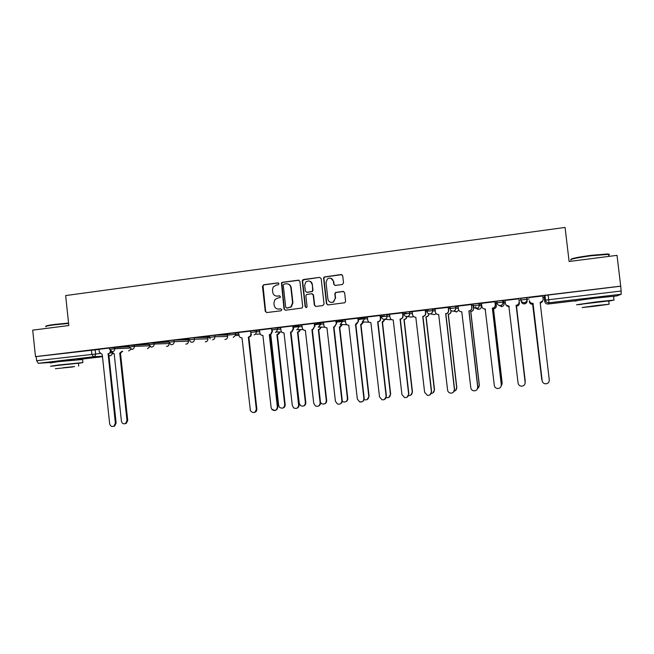<?xml version="1.0" encoding="UTF-8"?>
<svg xmlns="http://www.w3.org/2000/svg" width="654" height="654" viewBox="0 0 654 654"><rect width="100%" height="100%" fill="white"/><g stroke="black" fill="none" stroke-linecap="round" stroke-linejoin="round"><path stroke-width="0.98" d="M278.956 283.738L277.901 282.888L263.652 284.768L262.475 286.329L265.254 311.345L266.742 312.571L281.016 310.789L281.849 309.694L280.795 308.835L278.939 309.064C276.299 309.121 274.705 307.813 274.14 305.148L273.912 303.055L274.884 299.655L277.713 298.044L280.165 297.48L280.402 296.712L279.348 295.853L277.5 296.09C274.86 296.156 273.258 294.856 272.702 292.191L272.465 290.098L273.168 287.081L276.266 285.079L278.122 284.833L278.956 283.738M278.383 282.953L264.053 284.842L263.014 285.602L265.647 311.378L266.693 312.571M280.795 308.835L278.939 309.064M279.781 295.902L277.5 296.09M75.161 359.675L57.527 361.539M604.876 296.9L595.492 297.537L584.504 299.344M342.287 284.515L343.522 282.92L342.712 275.759L341.159 274.525L324.09 277.01L323.591 278.277L326.452 303.685L327.989 304.928L344.805 302.753L345.598 301.29L344.617 292.632L343.064 291.398L335.486 292.493L334.823 293.883L335.306 298.167L333.336 301.993C330.532 302.957 328.717 302.001 327.899 299.099L326.011 282.364L327.425 278.898C330.384 277.378 332.379 278.212 333.409 281.4L333.728 284.188L335.273 285.43L342.287 284.515M35.496 356.634L32.7 330.147L68.825 325.52L65.645 295.575L565.072 227.437L569.111 261.486L617.024 255.354L620.711 286.141L35.496 356.634L36.199 356.594L36.632 360.722L99.866 353.544M299.892 281.4L298.371 280.182L282.381 282.291L281.449 282.863L283.991 308.999L285.504 310.225L302.115 308.001L302.72 306.661L299.892 281.4M303.481 279.503L319.642 277.37L321.179 278.596L324.041 303.987L322.823 305.573L315.874 306.44L314.345 305.205L313.192 294.929L311.664 293.695L306.383 294.586L305.868 295.861L307.061 306.538L306.628 307.494L305.156 306.783L302.271 281.089L302.663 279.928L319.642 277.37M621.186 294.226L549 302.777L548.06 304.02C546.221 304.061 545.109 303.211 544.725 301.486L544.202 296.998L544.962 295.436L545.51 300.121L621.128 291.014L621.186 294.226L616.984 295.878L613.395 296.295L616.975 295.878M188.295 339.859L189.129 339.761L188.973 338.29L194.23 337.66L207.735 337.39L207.923 338.903M207.776 337.521L209.574 337.309L209.411 335.837L214.7 335.2L227.437 335.028L227.617 336.54M227.461 335.159L230.265 334.823M234.426 334.325L235.563 334.186M255.387 331.807L256.491 331.676M473.283 305.655L473.864 305.59M496.026 302.925L497.588 302.745M503.997 301.968L505.256 301.821M519.031 300.17L521.59 299.859M526.944 299.221L528.988 298.976M542.934 297.3L544.218 297.145M620.711 286.141L621.128 291.014M36.199 356.594L99.016 349.424M52.99 362.316L38.316 363.289L36.632 360.722M129.002 345.68L119.085 346.873M148.785 343.301L138.574 344.527M168.781 340.897L158.276 342.156M188.998 338.461L178.19 339.761M189.096 339.401L188.197 339.508M209.435 336.009L198.326 337.341M209.533 336.949L207.8 337.153M229.865 333.54L218.681 334.889M226.971 334.856L227.617 334.774M251.128 331.055L238.612 332.494L239.045 335.404C239.397 337.072 240.386 337.897 242.013 337.873L250.408 410.72C253.278 413.622 255.248 413.099 256.311 409.142L248.348 337.121L250.22 336.205L250.915 333.99L251.455 333.981L250.768 336.197L248.896 337.112L256.842 408.995C256.899 410.818 256.082 411.979 254.406 412.47M272.064 328.537L259.458 329.984L259.891 332.911C260.243 334.595 261.248 335.42 262.892 335.396L271.124 407.671L271.941 409.527C274.917 411.374 276.716 410.548 277.345 407.05L269.301 334.635L270.601 334.219L271.892 331.48L272.391 331.48L271.108 334.21L269.808 334.627L277.836 406.902C277.206 410.393 275.408 411.211 272.44 409.371M293.572 328.946L293.344 325.978L292.804 325.97L280.541 327.441L280.975 330.393C281.326 332.077 282.34 332.911 284.008 332.886L292.313 405.562L293.671 407.908C296.564 409.085 298.216 408.096 298.616 404.932L290.482 332.118L291.488 331.864L293.106 328.946L293.572 328.946L291.954 331.864L290.948 332.109L299.066 404.785C299.131 406.567 298.347 407.728 296.72 408.276M314.983 326.387L314.754 323.403L314.263 323.387L301.854 324.874L302.287 327.842C302.647 329.542 303.669 330.376 305.361 330.352L313.757 403.428L315.522 406.036C318.31 406.813 319.847 405.733 320.117 402.79L311.909 329.567L312.743 329.395L314.558 326.379L313.168 329.395L312.334 329.575L320.534 402.651C320.599 404.393 319.839 405.554 318.253 406.134M336.303 320.812L323.509 322.291M345.304 319.651L345.647 322.659C346.015 324.376 347.061 325.218 348.786 325.185L357.354 399.087L359.684 401.94C362.316 402.292 363.714 401.123 363.869 398.441L355.482 324.392L358.539 321.179L358.294 318.163L345.312 319.667M380.342 315.506L367.352 317.018M402.741 312.816L389.555 314.321L389.997 317.353C390.373 319.087 391.444 319.945 393.209 319.912L401.957 394.648L404.646 397.607C407.197 397.746 408.521 396.537 408.619 393.986L400.06 319.095L400.616 319.005C402.153 318.506 402.889 317.443 402.839 315.825L403.093 315.849C403.142 317.468 402.406 318.531 400.877 319.029L400.322 319.119L408.864 393.855L407.058 397.207M425.402 310.086L412.208 311.623M448.325 307.331L435.024 308.884M471.509 304.535L458.111 306.113M494.972 301.715L481.467 303.325M495.985 302.614L495.086 302.655M518.712 298.853L505.051 300.423M542.771 295.96L528.996 297.619M502.893 300.497L503.089 302.148C503.13 303.865 502.313 304.968 500.629 305.467L500.375 305.508C498.503 305.549 497.367 304.666 496.975 302.876L496.778 301.232L502.893 300.497L503.981 301.829L504.16 303.407C504.209 305.05 503.425 306.105 501.806 306.579L498.708 305.246M479.153 303.358L479.349 304.993C479.398 306.693 478.589 307.789 476.938 308.287L476.668 308.328C474.82 308.369 473.7 307.503 473.308 305.72L473.112 304.085L478.998 303.35L481.262 304.551L481.45 306.129C481.491 307.748 480.723 308.794 479.145 309.268L478.883 309.309C477.109 309.35 476.038 308.516 475.662 306.808M455.699 306.178L455.887 307.805C455.936 309.489 455.151 310.576 453.533 311.075L453.238 311.124C451.407 311.165 450.304 310.298 449.919 308.524L449.731 306.898L455.544 306.17L458.217 307.045M426.792 311.279L426.612 309.685L432.368 308.966L435.106 309.571M403.763 312.432L409.461 311.729L412.273 312.162M381.176 315.154L386.816 314.46L389.702 314.778M358.85 317.844L367.401 317.394M336.777 320.501L345.345 319.994M314.95 323.125L323.542 322.577M293.376 325.725L301.984 325.144M272.031 328.292L280.672 327.679M250.932 330.834L259.589 330.196M230.069 333.352L238.743 332.69M168.92 342.181L168.765 340.726L173.98 340.105L188.229 339.728L188.442 341.233M148.924 344.584L148.76 343.129L168.904 342.05M129.132 346.955L128.977 345.508L148.899 344.372M109.561 349.301L109.406 347.863L129.108 346.685M109.422 348.042L98.999 349.301M188.205 339.581L189.104 339.467M207.808 337.227L209.542 337.014M527.108 299.262L526.911 297.603L520.731 298.347L520.919 300.006L527.108 299.262C527.157 301.003 526.315 302.115 524.598 302.606L524.369 302.647C522.472 302.688 521.32 301.805 520.919 300.006M227.453 335.077L227.608 336.491C227.625 338.126 226.873 339.124 225.352 339.467L224.919 339.475C226.709 339.344 227.6 338.347 227.608 336.491L214.872 336.728C214.896 338.437 214.12 339.467 212.534 339.827M620.556 286.223L544.962 295.436M119.093 346.947L129.01 345.753M138.583 344.601L148.793 343.375M158.284 342.23L168.789 340.971M178.199 339.835L189.006 338.535M198.334 337.415L209.435 336.074M218.689 334.962L230.527 333.54M299.009 326.199L293.335 326.886M320.599 323.607L314.746 324.31M341.682 321.073L336.401 321.711M362.995 318.514L358.302 319.078M384.552 315.931L380.448 316.422M406.338 313.307L402.848 313.732M428.378 310.666L425.509 311.01M450.663 307.985L448.431 308.255M473.202 305.279L471.624 305.467M276.585 296.107L277.876 296.148M278.252 309.097L279.323 309.097M299.009 280.247L282.757 282.364L281.825 282.937L284.367 309.031L285.414 310.233M284.089 284.049L283.247 285.152L285.716 307.225L286.771 308.083L290.948 306.873L292.567 302.818L290.875 287.703C290.311 285.021 288.7 283.722 286.043 283.795L284.089 284.049M287.588 283.877C289.648 284.318 290.867 285.618 291.243 287.768L292.927 302.859L291.316 306.906L287.139 308.124M312.228 293.744L313.519 294.979L314.672 305.246L315.719 306.448M303.824 279.585L302.622 281.163L305.492 306.816L306.178 307.65M311.991 284.269C310.838 280.934 308.77 280.19 305.802 282.021L304.674 285.226L305.336 291.087L306.857 292.313L312.122 291.431L312.653 290.139L312.326 284.343C312.023 282.577 311.026 281.49 309.342 281.089M312.326 284.343L312.98 290.204L312.457 291.488L307.2 292.371M330.85 278.236L333.712 281.473L334.031 284.261L334.938 285.43M331.202 302.426L333.638 302.034L335.306 298.167M343.669 291.455L335.788 292.551L335.118 293.94L335.6 298.216M341.878 274.623L324.409 277.092L323.91 278.359L326.763 303.734L327.809 304.936M122.723 351.239L120.491 353.119L119.739 353.16L121.979 351.28M111.343 351.623L114.197 353.822L121.423 421.127C122.061 423.473 123.434 424.274 125.56 423.53L126.99 420.571L119.739 353.16M120.491 353.119L127.726 420.408L126.296 423.367L125.216 423.694M98.999 349.293L99.302 352.114L102.245 354.484L109.659 423.743C110.305 426.155 111.72 426.98 113.902 426.22L115.366 423.171L108.114 353.789C109.537 353.471 110.273 352.531 110.313 350.953M111.074 351.5L108.719 353.765L116.142 422.999L114.679 426.04L113.559 426.383M107.926 353.806L108.719 353.765M46.099 326.256C45.388 325.888 48.159 325.291 54.421 324.458L68.564 323.051M68.605 323.419L54.257 324.85C47.309 325.782 44.562 326.42 46.033 326.755M78.423 363.371L82.886 362.578L58.517 364.997L50.489 366.224L55.083 365.872M82.559 359.52L58.165 361.67L50.137 362.962M55.067 365.717L78.398 363.215M72.847 366.951L55.377 368.717L72.847 366.951M63.299 367.703L74.589 366.559L63.299 367.703M570.877 259.458C570.983 258.551 577.686 257.177 590.987 255.346L607.64 253.956C608.98 254.014 609.291 254.218 608.555 254.569M608.629 255.142C609.781 254.725 609.757 254.463 608.531 254.357L591.069 255.763C576.109 257.856 569.405 259.295 570.958 260.079M608.743 301.126L614 300.08L596.562 301.862L576.575 304.772L581.782 304.331M613.575 296.581C614.76 296.344 614.744 296.246 613.542 296.295L596.105 298.044C582.649 299.622 571.743 301.29 576.133 301.069M581.758 304.126L608.719 300.922M594.609 306.252L609.119 304.224L596.579 305.524L582.166 307.543L594.609 306.252M596.219 305.655L586.924 306.955L596.219 305.655M279.847 332.322L278.629 334.112L277.361 334.513L279.372 332.33M269.873 335.232L270.854 335.24L278.653 405.415L279.446 407.221C282.34 409.003 284.098 408.202 284.711 404.81L276.887 334.521M277.361 334.513L285.169 404.671C285.226 406.42 284.457 407.548 282.847 408.055M300.448 329.82L298.903 331.84L297.93 332.077L300.006 329.82M291.03 332.837L299.262 403.354L300.578 405.627C303.399 406.78 305.001 405.815 305.385 402.75L297.488 332.077M297.93 332.077L305.81 402.611C305.876 404.327 305.116 405.455 303.538 405.995M321.269 327.278L319.52 329.444L318.31 329.608L319.119 329.436L320.869 327.27M320.517 402.545L321.817 403.804C324.531 404.556 326.027 403.51 326.289 400.657L318.31 329.608M320.689 324.76L320.623 324.18M318.711 329.616L326.681 400.526C326.747 402.21 326.011 403.338 324.466 403.902M342.328 324.695L340.432 326.984L339.361 327.114L341.968 324.678M342.238 401.254L343.195 401.842C345.819 402.349 347.225 401.254 347.421 398.548L339.361 327.114M339.728 327.123L347.773 398.417C347.846 400.06 347.135 401.188 345.639 401.785M363.608 322.054L361.605 324.49L360.648 324.588L363.289 322.038M364.106 399.537L364.728 399.807C367.286 400.142 368.643 399.014 368.791 396.414L360.648 324.588M360.975 324.597L369.101 396.283L367.066 399.627M385.132 319.193L383.031 321.956L382.173 322.038L384.854 319.34M386.212 397.64L386.449 397.714C388.958 397.934 390.274 396.782 390.397 394.248L382.173 322.038M382.459 322.054L390.667 394.125L388.754 397.436M406.87 316.307C406.919 317.877 406.199 318.899 404.712 319.389L404.474 319.373C405.962 318.882 406.682 317.852 406.625 316.283M408.587 395.621C410.957 395.629 412.175 394.444 412.241 392.065L403.935 319.454M404.172 319.479L412.47 391.95L410.72 395.196M428.861 313.683C428.91 315.277 428.174 316.315 426.645 316.798L426.449 316.765C427.969 316.283 428.713 315.244 428.664 313.65M431.256 393.463C433.316 393.144 434.338 391.942 434.33 389.858L425.934 316.847M426.138 316.871L434.518 389.743L432.989 392.874M448.35 314.239L448.677 314.133C450.238 313.658 450.99 312.612 450.949 310.993L451.096 311.026C451.146 312.645 450.393 313.691 448.832 314.165L448.35 314.239L456.811 387.52L455.585 390.446M454.26 391.149C455.928 390.569 456.737 389.4 456.672 387.626L448.186 314.206M250.588 331.047L250.915 333.99M248.348 337.121L248.896 337.112M272.211 329.796L272.391 331.48M271.565 328.521L271.892 331.48M269.301 334.635L269.808 334.627M292.771 325.97L293.106 328.946M290.482 332.118L290.948 332.109M314.222 323.387L314.558 326.379M311.909 329.567L312.334 329.575M323.509 322.275L323.844 325.267C324.212 326.975 325.242 327.809 326.951 327.785L335.428 401.27L337.513 404.025C340.219 404.548 341.666 403.42 341.87 400.632L333.573 326.992L334.292 326.861L336.254 323.779L334.684 326.869L333.957 327L342.238 400.493C342.312 402.194 341.576 403.346 340.039 403.968M336.295 320.795L336.638 323.795M335.919 320.779L336.254 323.779M358.539 321.179L356.479 324.294L355.825 324.409L364.196 398.302C364.041 400.984 362.651 402.145 360.019 401.793M357.852 318.138L358.196 321.155M367.352 316.994L367.695 320.019C368.063 321.743 369.126 322.594 370.867 322.561L379.524 396.88L382.059 399.798C384.634 400.027 385.991 398.834 386.113 396.226L377.644 321.76L378.241 321.662C379.729 321.147 380.448 320.092 380.391 318.506L380.685 318.531C380.742 320.117 380.023 321.163 378.543 321.678L377.947 321.776L386.4 396.095L384.429 399.504M380.342 315.49L380.685 318.531M380.039 315.465L380.391 318.506M402.741 312.792L403.093 315.849M402.488 312.767L402.839 315.825M412.208 311.598L412.56 314.656C412.936 316.405 414.015 317.255 415.805 317.223L424.642 392.392L427.479 395.392C429.997 395.457 431.305 394.231 431.387 391.721L422.737 316.397L423.261 316.323C424.83 315.825 425.599 314.754 425.541 313.103L425.754 313.143C425.803 314.787 425.043 315.857 423.473 316.348L422.95 316.43L431.583 391.599L430.005 394.828M425.402 310.053L425.754 313.143M425.19 310.037L425.541 313.103M435.024 308.851L435.376 311.933C435.76 313.683 436.856 314.541 438.662 314.509L447.598 390.111C447.9 391.771 448.881 392.776 450.549 393.136C453.059 393.144 454.342 391.909 454.416 389.432L445.676 313.675L446.175 313.601C447.786 313.111 448.562 312.032 448.513 310.356L448.677 310.405C448.726 312.064 447.949 313.143 446.339 313.634L445.84 313.707L454.563 389.31L453.304 392.335M448.317 307.29L448.677 310.405M448.162 307.266L448.513 310.356M473.234 305.295L473.594 308.345C473.635 309.98 472.867 311.034 471.272 311.508L471.166 311.468C472.752 310.993 473.529 309.939 473.48 308.304L473.136 305.287M477.543 388.631L479.259 385.369L470.692 311.533M470.806 311.574L479.357 385.263L478.54 387.814M458.102 306.072L458.462 309.17C458.855 310.936 459.958 311.794 461.781 311.762L470.815 387.797C471.133 389.498 472.155 390.52 473.88 390.847C476.374 390.814 477.657 389.571 477.714 387.111L468.877 310.92L469.359 310.846C471.003 310.364 471.804 309.268 471.755 307.576L471.869 307.625C471.918 309.317 471.125 310.405 469.482 310.887L469 310.961L477.821 386.996L476.979 389.629M471.509 304.486L471.869 307.625M471.395 304.47L471.755 307.576M495.977 302.54L496.337 305.631C496.386 307.282 495.593 308.345 493.974 308.819L493.909 308.77C495.536 308.304 496.321 307.241 496.28 305.582L495.92 302.549M484.181 308.933L485.481 309.604M501.275 385.672L502.109 383.089L493.459 308.835M493.525 308.876L502.166 382.982L501.839 384.822M481.458 303.26L481.818 306.374C482.211 308.148 483.331 309.015 485.178 308.982L494.31 385.459C494.637 387.201 495.691 388.223 497.473 388.533C499.967 388.468 501.234 387.209 501.291 384.765L492.356 308.124L492.83 308.067C494.498 307.576 495.315 306.481 495.274 304.764L495.34 304.821C495.38 306.53 494.571 307.625 492.895 308.108L492.429 308.173L501.348 384.65L501.013 386.547M494.964 301.633L495.34 304.821M494.906 301.641L495.274 304.764M516.496 306.154L516.913 306.047C518.573 305.573 519.374 304.502 519.333 302.827L518.974 299.785L519.35 302.884C519.39 304.56 518.589 305.631 516.938 306.097L516.496 306.154L525.244 381.266M506.515 305.5L509.18 306.955M525.121 382.05L516.48 306.105M509.18 307.004L506.817 305.925M505.084 300.415L505.452 303.554C505.853 305.336 506.981 306.211 508.853 306.17L518.082 383.089C518.426 384.871 519.505 385.901 521.336 386.187C523.829 386.089 525.097 384.822 525.146 382.386L516.12 305.304L516.57 305.246C518.279 304.764 519.104 303.652 519.063 301.919L519.08 301.984C519.129 303.709 518.295 304.813 516.595 305.295L516.137 305.361L525.17 382.892M509.09 306.195L506.147 305.124M541.774 379.614L532.634 304.241C530.803 304.282 529.699 303.431 529.315 301.698L529.315 301.633C529.699 303.374 530.811 304.224 532.642 304.184L542.076 380.358M540.253 303.276L542.55 301.216M542.346 301.698L540.261 303.325M533.035 303.293L532.797 303.382C530.909 303.423 529.765 302.549 529.364 300.758L529.364 300.693C529.765 302.483 530.917 303.366 532.806 303.325L542.133 380.702C542.485 382.508 543.605 383.546 545.477 383.816C547.978 383.685 549.246 382.41 549.286 379.99L540.155 302.45L540.596 302.385C542.338 301.911 543.18 300.791 543.139 299.041L542.763 295.878M542.82 300.75L540.163 302.508M542.231 381.192L533.026 303.35M544.725 301.486L545.51 300.121C545.918 301.935 547.079 302.818 549 302.777L548.158 294.938M547.733 304.045L577.319 300.562M95.157 349.596L95.598 353.773C95.623 355.424 94.895 356.422 93.416 356.757L38.316 363.289M110.371 352.988L111.883 352.907M112.635 353.561L110.567 355.735L108.94 355.833M102.425 356.226L93.416 356.757L91.862 354.133L91.413 349.947M76.845 359.725L102.482 356.692L76.878 359.716M527.132 300.652C527.173 302.32 526.38 303.382 524.737 303.848L524.508 303.889C522.701 303.922 521.598 303.08 521.222 301.363L521.042 300.57M496.975 302.876L502.926 302.132L504.16 303.399M473.308 305.72L479.186 304.985L481.45 306.121M449.919 308.524L455.887 307.805L458.397 308.614M432.515 308.974L432.703 310.593L435.286 311.149M409.6 311.729L409.78 313.34L412.453 313.74M386.947 314.46L387.127 316.062L389.882 316.348M364.548 317.157L364.728 318.743L367.573 318.956M342.41 319.822L342.59 321.4L345.525 321.555M320.525 322.455L320.697 324.032L323.722 324.131M298.886 325.063L299.058 326.624L302.164 326.689M277.484 327.638L277.656 329.199L280.844 329.215M256.319 330.188L256.491 331.733L259.761 331.725M230.241 334.889L235.554 334.243L235.383 332.706L235.563 334.243L238.914 334.21M214.7 335.2L214.872 336.728L209.582 337.366L210.187 338.821M194.23 337.66L194.393 339.189L207.89 338.854C207.915 340.481 207.179 341.462 205.667 341.805L205.266 341.821C207.04 341.674 207.915 340.685 207.923 338.854L207.759 337.39M173.98 340.105L174.144 341.617L188.385 341.184C188.409 342.802 187.682 343.783 186.194 344.118L185.818 344.135C187.567 343.979 188.434 342.99 188.442 341.184L188.278 339.728M153.952 342.516L154.115 344.02L169.165 343.538M134.144 344.895L134.307 346.399L149.333 345.803M114.54 347.258L114.703 348.745L129.508 348.108M109.57 349.35L114.703 348.745C114.728 350.413 113.992 351.411 112.496 351.754L109.57 349.35M130.931 349.285L128.65 350.945M129.14 347.004L134.307 346.399C134.332 348.067 133.588 349.072 132.075 349.424L129.14 347.004M148.924 344.633L154.115 344.02C154.14 345.696 153.396 346.71 151.859 347.061L151.156 347.045L148.924 344.633M168.928 342.238L174.144 341.617C174.177 343.301 173.416 344.323 171.863 344.674L170.907 344.601L168.928 342.238M189.145 339.81L194.393 339.189C194.418 340.881 193.649 341.911 192.088 342.263L190.657 342.009L189.145 339.81M239.045 335.42L235.44 335.469L235.554 334.243L235.44 335.469L233.208 337.366M251.103 332.379L256.491 331.733L255.616 334.161L254.112 334.873M272.211 329.853L277.656 329.199L276.282 332.003L275.244 332.346M293.548 327.286L299.058 326.624L297.398 329.583L296.622 329.804M315.13 324.703L320.697 324.032L318.236 327.221M336.957 322.079L342.59 321.4L340.096 324.621M359.03 319.43L364.728 318.743L362.21 321.981M381.356 316.749L387.127 316.062C387.184 317.656 386.465 318.719 384.961 319.242L384.568 319.316C382.803 319.348 381.732 318.49 381.356 316.749M403.943 314.043L409.78 313.34C409.837 314.966 409.093 316.037 407.548 316.552L407.197 316.618C405.406 316.65 404.327 315.792 403.943 314.043M426.8 311.296L432.703 310.593C432.752 312.244 431.983 313.323 430.406 313.83L430.087 313.887C428.272 313.92 427.176 313.062 426.8 311.296M149.97 346.514L147.51 348.696L150.06 346.579M169.084 343.497C169.108 345.108 168.389 346.08 166.909 346.416L166.566 346.432C168.299 346.26 169.157 345.279 169.165 343.489M391.476 319.569L389.563 319.716M413.72 316.667L411.039 317.076M436.153 313.593L434.583 314.566L432.662 314.337M458.789 310.217L456.459 311.983L453.901 310.969M112.774 353.634L110.616 355.727M120.671 353.103L119.927 353.144M127.726 420.408L126.99 420.571M108.114 353.789L108.899 353.74M115.366 423.171L116.142 422.999M277.558 334.496L277.083 334.496M285.169 404.671L284.711 404.81M298.126 332.052L297.684 332.06M305.81 402.611L305.385 402.75M248.545 337.096L249.092 337.088M256.311 409.142L256.842 408.995M269.497 334.611L270.004 334.603M277.345 407.05L277.836 406.902M290.687 332.093L291.153 332.093M298.616 404.932L299.066 404.785M312.113 329.542L312.538 329.551M320.117 402.79L320.534 402.651M128.658 350.945L131.037 349.326M256.286 330.188L256.458 331.733L255.616 334.161L260.3 334.112M277.427 327.638L277.607 329.199L276.282 332.003L281.67 331.979M298.813 325.063L298.984 326.624L297.398 329.583L303.17 329.624M320.435 322.455L320.615 324.032L318.858 327.074L324.891 327.188M342.312 319.822L342.483 321.4L340.611 324.507L346.882 324.719M364.433 317.157L364.613 318.743L362.651 321.891L369.199 322.25M386.816 314.46L386.996 316.054C387.07 317.656 386.391 318.719 384.961 319.242L389.653 319.724M409.461 311.729L409.641 313.34C409.715 314.966 409.02 316.037 407.548 316.552L411.145 317.084M432.368 308.966L432.556 310.585C432.621 312.244 431.91 313.323 430.406 313.83L432.801 314.361M455.544 306.17L455.732 307.805C455.805 309.489 455.07 310.576 453.533 311.075L456.737 311.933L453.999 310.936M478.998 303.35L479.186 304.985C479.259 306.693 478.507 307.789 476.938 308.287L479.145 309.268C477.346 309.448 476.235 308.631 475.801 306.816M502.73 300.488L502.926 302.132C502.991 303.865 502.231 304.968 500.629 305.467L501.806 306.579L501.283 306.636M526.756 297.595L526.944 299.246C527.018 300.995 526.233 302.115 524.598 302.606L524.737 303.848L524.189 303.906M548.052 304.02L577.294 300.57M126.296 423.367L125.56 423.53M113.902 426.22L114.679 426.04M82.886 362.578L82.535 359.299M78.39 363.084L78.709 366.093M75.177 359.872L75.128 359.414M57.544 361.744L57.495 361.278M607.64 253.956L608.138 254.341M614 300.08L613.542 296.295M608.702 300.75L609.119 304.224M608.776 256.409L608.531 254.357M604.893 297.055L604.827 296.556M584.529 299.499L584.463 299.001M278.629 334.112L278.154 334.12M298.903 331.84L298.461 331.84M250.22 336.205L250.768 336.197M270.601 334.219L271.108 334.21M291.488 331.864L291.954 331.864M312.743 329.395L313.168 329.395"/></g></svg>

